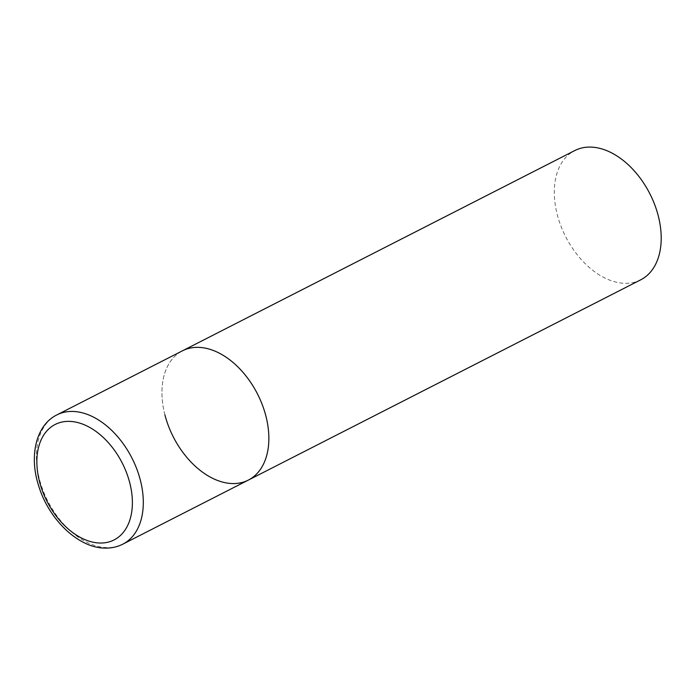 <?xml version="1.0" encoding="UTF-8"?>
<svg xmlns="http://www.w3.org/2000/svg" width="696" height="696" viewBox="0 0 696 696"><rect width="100%" height="100%" fill="white"/><g stroke="black" fill="none" stroke-linecap="round" stroke-linejoin="round"><path stroke-width="0.52" stroke-dasharray="3.48 2.61" d="M164.917 414.886A72.558 47.25 63 0 1 182.422 350.827A72.558 47.25 -117 0 0 168.484 426.048A72.558 47.25 -117 0 0 233.012 483.546A72.558 47.25 -117 0 0 248.385 480.075M640.729 279.818A72.558 47.25 63 0 1 557.261 214.629A72.558 47.25 63 0 1 574.765 150.571M56.872 414.903A72.558 47.25 -117 0 0 42.934 490.132A72.558 47.25 -117 0 0 107.462 547.63A72.558 47.25 -117 0 0 122.835 544.15"/><path stroke-width="1.04" d="M248.385 480.075L640.729 279.818A72.558 47.25 63 0 0 658.233 215.751A72.558 47.25 63 0 0 574.765 150.571L56.872 414.903A72.558 47.25 -117 0 1 72.245 411.432A72.558 47.25 -117 0 1 136.773 468.93A72.558 47.25 -117 0 1 122.835 544.15L248.385 480.075A72.558 47.25 -117 0 0 262.322 404.846A72.558 47.25 -117 0 0 197.794 347.348A72.558 47.25 -117 0 0 182.422 350.827A72.558 47.25 63 0 1 265.889 416.008A72.558 47.25 63 0 1 248.385 480.075A72.558 47.25 63 0 1 164.917 414.886M100.355 543.037A64.815 42.204 -117 0 0 129.726 482.702A64.815 42.204 -117 0 0 68.887 421.367A64.815 42.204 -117 0 0 39.524 481.702A64.815 42.204 -117 0 0 100.355 543.037M122.835 544.15C117.511 546.847 111.725 548.17 105.496 548.1C78.77 548.378 48.946 519.721 38.741 486.113C28.884 456.211 35.87 425.221 56.872 414.903"/></g></svg>

